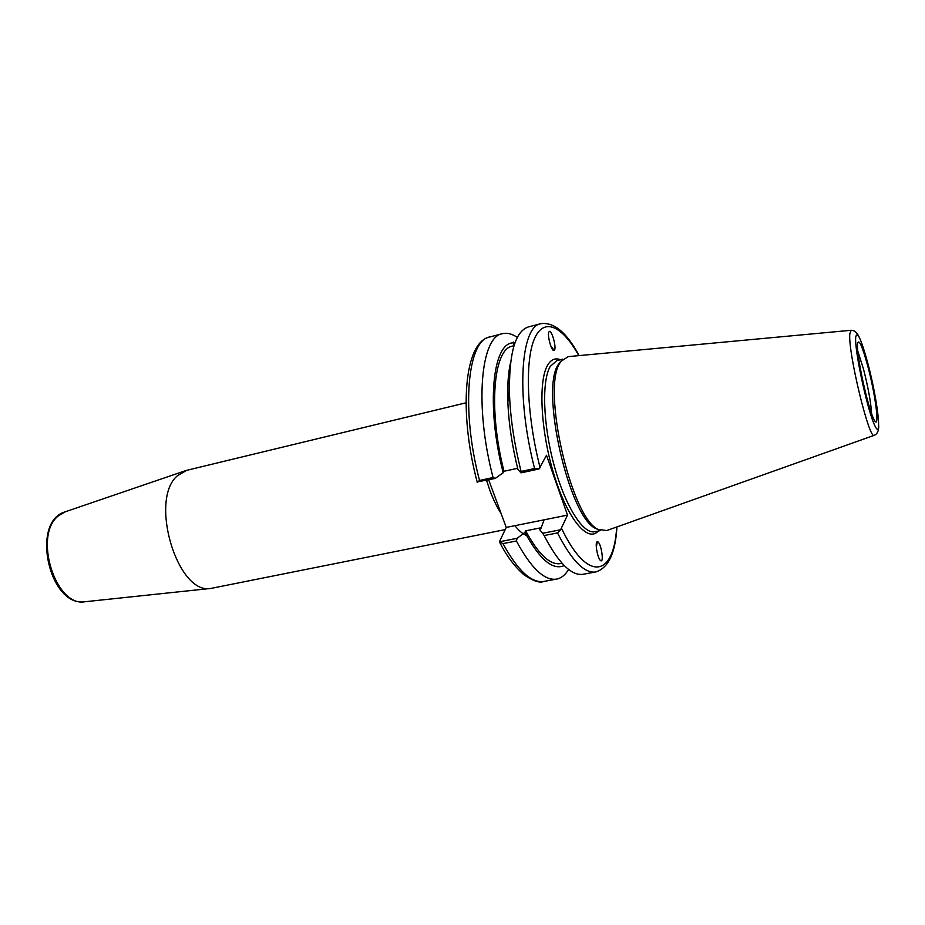 <?xml version="1.0" encoding="UTF-8"?>
<svg xmlns="http://www.w3.org/2000/svg" width="925" height="925" viewBox="0 0 925 925"><rect width="100%" height="100%" fill="white"/><g stroke="black" fill="none" stroke-linecap="round" stroke-linejoin="round"><path stroke-width="1.39" d="M505.108 529.62L210.877 588.427C177.484 595.295 148.705 499.488 177.508 475.681L186.827 470.305L466.027 402.803M564.608 565.927L563.66 565.788C552.387 570.297 539.472 559.163 524.903 532.384L517.179 538.292L499.384 541.796L506.241 527.423L488.701 479.855M563.66 565.788L563.418 564.724M596.255 546.201L596.671 542.952M596.301 547.01L597.377 541.68M597.145 541.749L597.92 541.865C601.331 543.808 604.187 563.441 600.626 560.608C597.723 559.058 594.659 542.466 597.145 541.749M568.597 569.43C565.302 574.957 561.302 578.183 556.596 579.108C544.501 580.935 531.089 568.227 516.381 540.986L517.179 538.292M562.088 563.302L560.434 563.602C549.982 565.198 538.396 554.283 525.654 530.834L524.903 532.384M539.055 468.952L534.604 468.524L521.099 471.449L521.006 472.86L539.055 468.952L546.502 455.262L567.522 515.121L560.596 529.736L542.721 533.262L539.529 529.493L540.246 527.932L525.654 530.834M550.988 346.482L552.757 349.754M513.814 345.777L513.41 342.088L514.971 342.886M477.138 481.925L495.233 478.433L493.083 477.531C474.282 406.283 480.607 336.608 502.379 333.694C507.039 332.549 512.022 333.786 517.329 337.417M495.233 478.433L503.188 472.733C485.96 406.341 492.528 342.701 513.167 342.874M554.11 350.448L550.687 345.707M553.902 350.506C551.369 351.188 546.976 334.596 548.976 331.89C550.999 327.785 556.769 346.829 554.491 350.066L553.902 350.506M616.94 526.915C615.483 552.965 608.419 567.985 595.758 571.962L583.039 574.286C571.488 576.009 558.515 563.105 544.131 535.552L557.498 532.927L560.596 529.736M510.681 361.918C508.241 372.463 507.293 385.702 507.837 401.647C508.692 423.083 512.057 445.711 517.942 469.518L521.006 472.86M503.188 472.733L503.998 471.276L517.642 468.304M493.083 477.531L479.532 480.468L477.277 482.33M542.721 533.262L544.131 535.552M499.384 541.796L502.969 543.623L516.381 540.986M521.099 471.449C514.358 444.532 510.496 418.967 509.513 394.755C508.773 353.87 515.063 331.266 528.395 326.93L540.905 323.669C520.578 326.167 515.792 396.305 534.604 468.524M567.522 515.121L506.241 527.423M874.194 435.328L606.742 530.545L598.14 529.401C571.199 518.208 541.46 388.061 560.134 362.669L560.989 361.27L568.32 356.611L850.988 330.294M599.296 530.037L595.804 528.545C569.176 517.468 539.934 389.494 558.388 364.404L561.787 360.218M508.981 396.941L509.34 382.684M503.998 471.276C488.042 408.942 493.488 348.725 512.392 346.135L514.023 345.719M85.366 601.701L84.742 601.77C55.442 607.239 33.023 535.193 58.356 515.884L65.478 511.722M486.527 480.318L489.926 490.504C493.326 499.65 497.049 507.316 501.096 513.491M544.097 519.815L540.755 528.915M526.579 535.54C522.856 534.072 518.971 530.788 514.924 525.678M540.131 467.842C526.788 415.776 524.787 361.617 534.234 339.267C543.657 316.708 562.157 325.646 578.83 355.628M616.697 527.007C613.992 576.298 587.988 583.571 561.625 528.58M598.221 531.043C587.907 543.056 567.765 519.341 554.283 475.554C540.674 431.917 538.038 380.753 547.716 365.028C551.092 359.432 555.312 357.663 560.377 359.744M595.758 571.962C584.473 573.65 571.719 560.631 557.498 532.927M479.532 480.468C460.743 409.544 467.564 340.018 489.799 336.966C463.922 342.042 458.638 411.995 477.231 482.26M556.596 579.108L543.808 581.443C531.436 583.317 517.827 570.713 502.969 543.623M857.741 350.933L863.592 369.387C868.251 387.795 870.934 402.595 871.628 413.776M857.487 344.123C858.666 337.891 862.158 345.476 867.985 366.89C876.021 397.288 880.138 432.218 873.882 419.303C867.754 407.462 856.457 355.616 857.487 344.123M855.694 337.267C857.117 330.063 861.244 339.07 868.101 364.277C877.524 399.947 882.415 441.167 875.073 426.159C867.858 412.342 854.411 350.644 855.694 337.267M878.738 425.928C878.762 430.865 877.305 433.975 874.403 435.259C869.627 442.058 847.531 350.945 849.855 333.567L851.208 330.271C854.423 330.248 857.036 332.457 859.071 336.908M600.603 530.58L594.694 531.725C583.166 534.396 565.117 506.033 554.087 465.217C542.975 424.483 541.622 380.776 550.248 366.416L556.896 360.611L562.735 359.166M210.877 588.427L84.742 601.77C49.222 607.147 30.409 522.012 64.9 511.918L184.907 470.894M579.096 355.605C566.794 332.595 554.063 321.946 540.905 323.669M507.837 401.647L509.513 394.755M543.808 581.443C539.818 583.317 533.124 581.039 523.723 574.61C514.277 566.227 506.206 555.358 499.523 542.004M595.804 528.545L598.14 529.401M559.243 363.028L560.989 361.27M502.379 333.694L489.799 336.966"/></g></svg>
